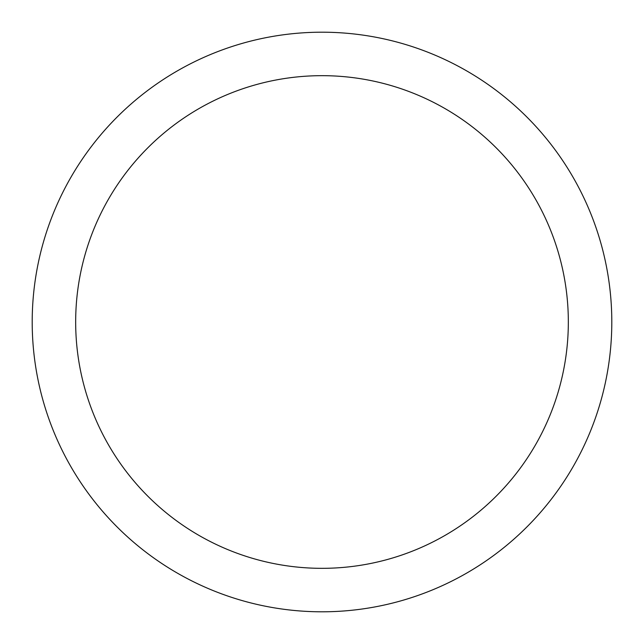 <?xml version="1.0" encoding="UTF-8"?>
<svg xmlns="http://www.w3.org/2000/svg" width="644" height="644" viewBox="0 0 644 644"><rect width="100%" height="100%" fill="white"/><g stroke="black" fill="none" stroke-linecap="round" stroke-linejoin="round"><path stroke-width="0.97" d="M322 32.2A289.8 289.8 0 0 1 611.8 322A289.8 289.8 0 0 1 322 611.8A289.8 289.8 0 0 1 32.2 322A289.8 289.8 0 0 1 322 32.2M322 75.67A246.33 246.33 0 0 1 568.33 322A246.33 246.33 0 0 1 322 568.33A246.33 246.33 0 0 1 75.67 322A246.33 246.33 0 0 1 322 75.67"/></g></svg>

